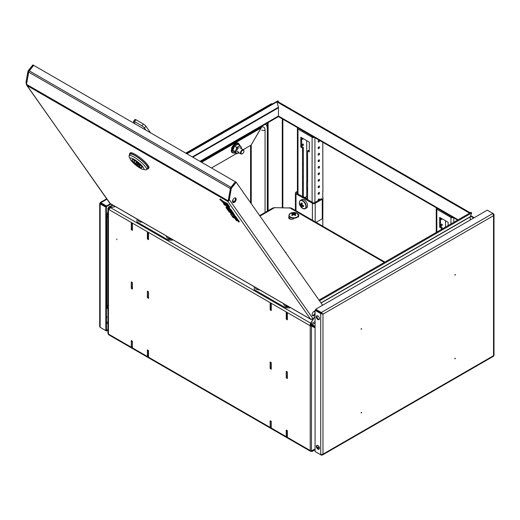 <?xml version="1.0" encoding="UTF-8"?>
<svg xmlns="http://www.w3.org/2000/svg" width="520" height="520" viewBox="0 0 520 520"><rect width="100%" height="100%" fill="white"/><g stroke="black" fill="none" stroke-linecap="round" stroke-linejoin="round"><path stroke-width="0.78" d="M116.922 239.681L116.727 239.011L116.922 239.681M315.068 327.815L311.461 326.079A1.755 1.014 0 0 1 310.219 325.78L108.713 209.443L110.539 207.63L115.466 206.589M108.934 208.715A0.799 0.461 0 0 1 108.895 208.578L108.895 208.228L107.939 208.228L107.939 208.578A1.755 1.014 0 0 0 108.453 209.294L108.453 334.048A1.755 1.014 120 0 0 108.817 334.848L310.583 451.334A1.755 1.014 -60 0 0 311.461 451.25L311.461 450.827L315.068 449.137M319.072 446.823L317.447 447.766M315.068 327.256L311.461 325.526A0.799 0.461 0 0 1 310.895 325.39L310.317 325.052L309.953 325.631L310.615 323.141L284.173 307.873M312.065 325.526L312.065 326.079M107.939 208.578L107.939 333.326A1.755 1.014 180 0 0 108.453 334.048L310.219 450.535L310.219 325.78M109.128 208.442L108.453 207.968L107.939 208.228M250.562 202.696L250.562 145.431M261.742 126.958L251.134 145.1M251.238 203.658L251.238 145.158M287.372 437.216L287.372 430.69L286.247 430.04L286.247 436.56L287.372 437.216M148.519 350.526L147.388 349.875L147.388 356.395L148.519 357.045L148.519 350.526M148.519 291.837L147.388 291.181L147.388 297.707L148.519 298.356L148.519 291.837M271.278 369.232L271.278 362.707L270.147 362.057L270.147 368.576L271.278 369.232M271.278 310.538L271.278 304.018L270.147 303.361L270.147 309.887L271.278 310.538M132.424 282.542L131.294 281.892L131.294 288.411L132.424 289.062L132.424 282.542M271.278 427.921L271.278 421.401L270.147 420.745L270.147 427.271L271.278 427.921M132.424 341.231L131.294 340.581L131.294 347.1L132.424 347.757L132.424 341.231M132.424 223.847L131.294 223.197L131.294 229.717L132.424 230.373L132.424 223.847M148.519 233.142L147.388 232.492L147.388 239.011L148.519 239.661L148.519 233.142M287.372 378.521L287.372 372.001L286.247 371.351L286.247 377.871L287.372 378.521M287.372 319.833L287.372 313.307L286.247 312.656L286.247 319.176L287.372 319.833M306.683 181.772L306.683 188.292M322.777 191.067L322.777 197.587M310.583 451.334A1.755 1.014 -60 0 1 310.219 450.535A1.755 1.014 180 0 0 311.461 450.827L311.461 326.079M313.937 317.876L310.615 323.141M310.615 323.928L310.317 325.052M457.613 220.077L278.824 116.857A1.755 1.014 -60 0 1 278.46 116.051L458.133 219.778M469.573 213.174L276.965 101.881L278.46 107.484L278.46 116.051M470.249 212.784L277.647 101.491L276.965 101.881M469.599 213.096L470.275 212.706M311.461 451.25A1.755 1.014 -120 0 0 312.338 451.334L315.068 449.761L312.338 451.334L312.409 450.671M319.286 447.324L317.772 448.201M315.068 449.761L312.676 451.139M147.816 232.733L147.531 238.764L148.382 239.258L148.382 233.389L147.531 232.901M148.382 356.642L148.382 350.772L147.531 350.279L147.531 356.148L148.519 356.558M148.382 292.078L147.531 291.59L147.531 297.459L148.382 297.947L148.519 292M132.424 347.262L132.424 341.393M132.281 341.478L131.437 340.99L131.437 346.86L132.281 347.347M131.437 223.607L131.437 229.476L132.281 229.964L132.281 224.094L131.716 223.444M132.281 282.789L131.437 282.295L131.437 288.164L132.281 288.652L132.424 282.704M286.669 312.904L286.383 318.936L287.235 319.423L287.235 313.553L286.383 313.066M287.235 436.807L287.235 430.937L286.383 430.45L286.383 436.319L287.372 436.722M287.235 372.249L286.383 371.755L286.383 377.624L287.235 378.112L287.372 372.164M271.278 427.434L271.278 421.564M271.135 421.642L270.289 421.154L270.289 427.024L271.135 427.512M270.289 303.771L270.289 309.641L271.135 310.128L271.135 304.258L270.575 303.608M271.135 362.954L270.289 362.466L270.289 368.335L271.135 368.823L271.278 362.869M303.433 196.722A1.001 0.579 120 0 0 303.433 196.69A1.001 0.579 120 0 0 303.349 196.352M303.349 190.606A1.001 0.579 120 0 0 303.433 190.171A1.001 0.579 120 0 0 303.349 189.833M303.349 184.087A1.001 0.579 120 0 0 303.433 183.651A1.001 0.579 120 0 0 303.349 183.306M303.349 177.561A1.001 0.579 120 0 0 303.433 177.125A1.001 0.579 120 0 0 303.349 176.787M303.349 171.041A1.001 0.579 120 0 0 303.433 170.606A1.001 0.579 120 0 0 303.349 170.268M303.349 164.522A1.001 0.579 120 0 0 303.433 164.086A1.001 0.579 120 0 0 303.349 163.748M303.349 158.002A1.001 0.579 120 0 0 303.433 157.56A1.001 0.579 120 0 0 303.349 157.222M303.349 151.476A1.001 0.579 120 0 0 303.433 151.041A1.001 0.579 120 0 0 303.349 150.703M302.569 144.228A1.001 0.579 -60 0 1 302.042 145.138M302.022 145.334A1.001 0.579 120 0 0 302.231 145.795A1.001 0.579 120 0 0 302.998 145.522A1.001 0.579 120 0 0 303.433 144.521A1.001 0.579 120 0 0 303.225 144.066A1.001 0.579 120 0 0 302.458 144.333A1.001 0.579 120 0 0 302.022 145.334M302.406 138.157A1.001 0.579 -60 0 1 302.042 138.619M302.257 138.073A1.001 0.579 120 0 0 302.022 138.814A1.001 0.579 120 0 0 302.231 139.269A1.001 0.579 120 0 0 303.251 138.645M318.663 199.167A1.001 0.579 -60 0 1 318.136 200.083M318.182 200.577A1.001 0.579 -60 0 1 318.117 200.278A1.001 0.579 -60 0 1 318.552 199.27A1.001 0.579 -60 0 1 319.319 199.004A1.001 0.579 -60 0 1 319.527 199.459A1.001 0.579 -60 0 1 319.462 199.836M318.663 192.647A1.001 0.579 -60 0 1 318.136 193.564M319.527 192.94A1.001 0.579 -60 0 1 319.092 193.947A1.001 0.579 -60 0 1 318.325 194.214A1.001 0.579 -60 0 1 318.117 193.758A1.001 0.579 -60 0 1 318.552 192.751A1.001 0.579 -60 0 1 319.319 192.484A1.001 0.579 -60 0 1 319.527 192.94M318.663 186.128A1.001 0.579 -60 0 1 318.136 187.037M319.527 186.42A1.001 0.579 -60 0 1 319.092 187.421A1.001 0.579 -60 0 1 318.325 187.694A1.001 0.579 -60 0 1 318.117 187.233A1.001 0.579 -60 0 1 318.552 186.232A1.001 0.579 -60 0 1 319.319 185.965A1.001 0.579 -60 0 1 319.527 186.42M318.663 179.602A1.001 0.579 -60 0 1 318.136 180.518M319.527 179.9A1.001 0.579 -60 0 1 319.092 180.901A1.001 0.579 -60 0 1 318.325 181.168A1.001 0.579 -60 0 1 318.117 180.713A1.001 0.579 -60 0 1 318.552 179.706A1.001 0.579 -60 0 1 319.319 179.439A1.001 0.579 -60 0 1 319.527 179.9M318.663 173.082A1.001 0.579 -60 0 1 318.136 173.999M319.527 173.375A1.001 0.579 -60 0 1 319.092 174.382A1.001 0.579 -60 0 1 318.325 174.649A1.001 0.579 -60 0 1 318.117 174.194A1.001 0.579 -60 0 1 318.552 173.186A1.001 0.579 -60 0 1 319.319 172.919A1.001 0.579 -60 0 1 319.527 173.375M318.663 166.562A1.001 0.579 -60 0 1 318.136 167.479M319.527 166.855A1.001 0.579 -60 0 1 319.092 167.863A1.001 0.579 -60 0 1 318.325 168.129A1.001 0.579 -60 0 1 318.117 167.667A1.001 0.579 -60 0 1 318.552 166.667A1.001 0.579 -60 0 1 319.319 166.4A1.001 0.579 -60 0 1 319.527 166.855M318.663 160.043A1.001 0.579 -60 0 1 318.136 160.953M319.527 160.335A1.001 0.579 -60 0 1 319.092 161.337A1.001 0.579 -60 0 1 318.325 161.609A1.001 0.579 -60 0 1 318.117 161.148A1.001 0.579 -60 0 1 318.552 160.147A1.001 0.579 -60 0 1 319.319 159.874A1.001 0.579 -60 0 1 319.527 160.335M318.663 153.517A1.001 0.579 -60 0 1 318.136 154.434M319.527 153.816A1.001 0.579 -60 0 1 319.092 154.817A1.001 0.579 -60 0 1 318.325 155.084A1.001 0.579 -60 0 1 318.117 154.629A1.001 0.579 -60 0 1 318.552 153.621A1.001 0.579 -60 0 1 319.319 153.355A1.001 0.579 -60 0 1 319.527 153.816M318.663 146.998A1.001 0.579 -60 0 1 318.136 147.914M319.527 147.29A1.001 0.579 -60 0 1 319.092 148.298A1.001 0.579 -60 0 1 318.325 148.564A1.001 0.579 -60 0 1 318.117 148.109A1.001 0.579 -60 0 1 318.552 147.102A1.001 0.579 -60 0 1 319.319 146.835A1.001 0.579 -60 0 1 319.527 147.29M318.663 140.478A1.001 0.579 -60 0 1 318.136 141.388M319.527 140.77A1.001 0.579 -60 0 1 319.092 141.778A1.001 0.579 -60 0 1 318.325 142.044A1.001 0.579 -60 0 1 318.117 141.583A1.001 0.579 -60 0 1 318.552 140.582A1.001 0.579 -60 0 1 319.319 140.316A1.001 0.579 -60 0 1 319.527 140.77M322.913 191.308L322.777 142.227M322.777 226.2L322.913 197.178M306.683 140.621L306.82 182.019M306.82 187.889L306.683 197.041M301.652 137.722L301.652 146.523L303.349 147.505L303.349 197.073M307.587 199.524L307.587 150.93L308.432 150.436L309.276 150.93M313.508 136.877A0.799 0.461 0 0 1 312.949 136.74L298.831 128.401M307.587 150.93L309.276 151.905L309.276 142.123L300.807 137.234L300.807 147.017L302.503 147.992L302.503 196.586M312.104 202.131L312.104 137.234L297.986 129.084L297.986 193.98M303.349 147.505L302.503 147.992M301.652 146.523L300.807 147.017M297.642 127.719A1.996 1.151 0 0 0 297.401 128.265A1.996 1.151 0 0 0 297.986 129.084M303.387 131.228A1.001 0.579 120 0 0 303.225 131.02A1.001 0.579 120 0 0 302.965 130.982M312.104 137.234A1.996 1.151 0 0 0 314.464 137.43M441.422 224.393A1.001 0.579 -60 0 1 440.895 225.31M440.875 225.505A1.001 0.579 120 0 0 441.084 225.959A1.001 0.579 120 0 0 441.851 225.693A1.001 0.579 120 0 0 442.286 224.686A1.001 0.579 120 0 0 442.078 224.231A1.001 0.579 120 0 0 441.311 224.497A1.001 0.579 120 0 0 440.875 225.505M441.259 218.322A1.001 0.579 -60 0 1 440.895 218.784M441.11 218.238A1.001 0.579 120 0 0 440.875 218.978A1.001 0.579 120 0 0 441.084 219.44A1.001 0.579 120 0 0 442.111 218.81M445.536 220.792L445.536 227.052M440.505 217.886L440.505 226.694L442.201 227.669L442.201 228.975M452.361 217.048A0.799 0.461 0 0 1 451.802 216.911L437.684 208.572M448.13 225.556L448.13 222.294L439.66 217.399L439.66 227.181L441.356 228.156L441.356 229.469M450.957 223.925L450.957 217.399L436.839 209.248L436.839 232.076M442.201 227.669L441.356 228.156M440.505 226.694L439.66 227.181M437.45 208.436A0.799 0.461 0 0 0 437.684 208.761M436.495 207.883A1.996 1.151 0 0 0 436.254 208.436A1.996 1.151 0 0 0 436.839 209.248M442.247 211.393A1.001 0.579 120 0 0 442.078 211.185A1.001 0.579 120 0 0 441.818 211.146M450.957 217.399A1.996 1.151 0 0 0 453.317 217.6M113.055 205.198L109.233 207.402L108.517 207.22L109.233 208.189L109.233 207.402L109.733 207.694L115.343 206.518M109.233 208.189L108.517 207.22L112.541 204.9L108.517 207.22L109.323 208.24M260.858 128.265L251.141 145.093L243.178 149.689M236.333 153.647L211.478 167.993M186.921 153.816L278.298 101.056L278.558 102.017M278.298 101.056L277.661 100.958L186.518 153.582M315.068 327.028L310.999 324.682L310.999 323.895L310.499 323.609L314.743 316.875M315.068 326.476L310.999 323.895L315.068 321.548M310.499 323.609L310.499 324.389L310.999 324.682M321.074 303.011L470.197 216.918A0.799 0.461 60 0 1 470.229 216.71L471.673 212.966L471.036 212.329L319.026 300.092M319.527 300.807L471.673 212.966M470.197 216.918L470.197 220.025M314.606 311.928L314.606 311.168M311.565 325.007L315.068 322.985M233.428 198.926A2.594 1.502 120 0 0 233.051 202.482A2.594 1.502 120 0 0 235.268 201.539A2.594 1.502 120 0 0 235.644 197.99A2.594 1.502 120 0 0 233.428 198.926M232.752 202.208A2.594 1.502 120 0 0 234.585 201.149A2.594 1.502 120 0 0 235.261 197.867M315.068 311.188A2.594 1.502 120 0 0 313.06 312.214A2.594 1.502 120 0 0 312.683 315.77A2.594 1.502 120 0 0 314.892 314.828A2.594 1.502 120 0 0 315.068 314.594M312.383 315.497A2.594 1.502 120 0 0 314.217 314.438A2.594 1.502 120 0 0 315.068 312.669M228.858 200.59L228.196 200.798L230.373 188.558A1.755 1.014 -60 0 1 230.958 187.291L235.385 181.792L33.709 65.358L29.289 70.857A1.755 1.014 120 0 0 28.698 72.124L26.52 84.364L27.079 85.566L26.514 84.948L26 82.212L27.879 71.65A1.755 1.014 -60 0 1 28.47 70.382L32.89 64.883L33.663 65.416M315.068 311.545A2.594 1.502 120 0 0 314.892 311.155M321.893 305.65L322.329 304.798L236.203 182.267L235.521 181.877L231.101 187.375A1.755 1.014 120 0 0 230.51 188.636L228.638 199.199L229.314 199.596L227.91 201.513L228.196 200.798L26.52 84.364M236.203 182.267L231.777 187.766A1.755 1.014 120 0 0 231.192 189.026L229.314 199.596L313.144 318.864L315.068 316.472M315.068 312.202L313.839 311.486M26.799 82.778L28.555 72.04A1.755 1.014 -60 0 1 29.146 70.779L33.566 65.273M311.974 319.442L310.622 319.195L313.144 318.864M26.514 84.948L110.117 203.431M228.638 199.199L228.494 200.785L227.91 201.513L27.079 85.566L109.798 203.249L310.622 319.195L227.91 201.513L228.494 200.785M26.676 82.602L26 82.212M129.642 154.941A11.979 2.535 38.8 0 1 129.591 153.732A11.979 2.535 38.8 0 1 134.687 155.214A11.979 2.535 38.8 0 1 144.566 162.87A11.979 2.535 38.8 0 1 148.265 168.74A11.979 2.535 38.8 0 1 147.069 168.948M129.591 153.732L130.221 152.939A11.979 2.535 38.8 0 1 135.323 154.421A11.979 2.535 38.8 0 1 145.197 162.084A11.979 2.535 38.8 0 1 148.895 167.953L148.265 168.74M146.53 169.624L147.641 168.239A11.18 2.366 -141.2 0 0 144.19 162.767A11.18 2.366 -141.2 0 0 134.972 155.61A11.18 2.366 -141.2 0 0 130.208 154.232L129.103 155.61A11.18 2.366 38.8 0 1 133.861 156.995A11.18 2.366 38.8 0 1 145.724 167.18A11.18 2.366 38.8 0 1 146.53 169.624A11.18 2.366 38.8 0 1 145.34 169.8L142.883 169.319A8.788 1.859 38.8 0 1 136.662 165.789A8.788 1.859 38.8 0 1 130.754 160.082A8.788 1.859 38.8 0 1 130.182 159.107A8.788 1.859 38.8 0 1 134.654 159.731A8.788 1.859 38.8 0 1 143.182 167.258A8.788 1.859 38.8 0 1 142.883 169.319M139.23 166.888A6.389 1.352 38.8 0 1 133.959 162.799A6.389 1.352 38.8 0 1 131.989 159.666A6.389 1.352 38.8 0 1 134.713 160.459A6.389 1.352 38.8 0 1 139.977 164.541A6.389 1.352 38.8 0 1 141.947 167.674A6.389 1.352 38.8 0 1 139.23 166.888M136.474 162.968L138.06 164.548L136.474 162.968M133.53 121.297L134.992 119.47A2.398 0.507 38.8 0 1 136.013 119.769L143.358 124.007A2.398 0.507 38.8 0 1 145.899 126.191L144.43 128.017A2.398 0.507 -141.2 0 0 141.888 125.834L134.55 121.596A2.398 0.507 -141.2 0 0 133.53 121.297A2.398 0.507 -141.2 0 0 133.698 121.823L135.2 123.955M136.883 162.591A3.796 0.799 38.8 0 1 139.925 166.049A3.796 0.799 38.8 0 1 139.315 166.055L140.212 167.33A6.188 1.306 38.8 0 0 141.791 167.55A6.188 1.306 38.8 0 0 135.987 161.317L136.883 162.591M139.12 164.573L137.956 166.03L137.053 164.749A3.796 0.799 38.8 0 1 134.011 161.291A3.796 0.799 38.8 0 1 134.622 161.291L133.763 159.959M137.956 166.03A6.188 1.306 38.8 0 1 132.145 159.79A6.188 1.306 38.8 0 1 133.725 160.011M144.43 128.017L145.931 130.149M150.56 132.821L145.899 126.191M139.802 165.451L139.315 166.055M137.391 164.333L137.053 164.749M135.102 160.693L134.622 161.291M130.182 159.107L129.181 156.812A11.18 2.366 38.8 0 1 129.103 155.61M223.008 202.586A8.541 1.807 38.8 0 1 224.036 204.639L225.16 205.276A9.737 2.061 -141.2 0 0 223.008 202.586L223.054 202.527M229.047 211.256L227.383 208.897L228.683 209.651L230.152 211.738L230.822 212.121L229.353 210.035L232.713 213.375L230.113 209.677L230.6 209.066L227.032 207.006L226.441 206.869L225.953 207.48L228.319 210.841L229.047 211.256L229.457 210.743M230.113 209.677L226.544 207.617L227.032 207.006M226.544 207.617L225.953 207.48M230.822 212.121L231.127 211.75M232.713 213.375L233.201 212.764L230.6 209.066M233.935 215.118L232.98 213.759L228.819 211.556L232.005 214.35L230.744 214.292L231.732 215.703L233.109 215.761L235.995 218.056L232.18 214.103L233.935 215.118L234.422 214.506L233.077 212.921M232.98 213.759L233.467 213.148M229.411 211.698L229.794 211.224M229.658 211.029L228.819 211.556M231.478 213.694L230.744 214.292M235.995 218.056L236.483 217.444L234.072 214.942M235.06 216.73L235.553 216.119M236.997 220.909L235.528 218.81L236.529 219.394L238.862 222.131L236.262 218.439L232.115 216.242L232.823 217.256L234.852 218.426L236.327 220.519L236.997 220.909L237.315 220.513M238.862 222.131L239.35 221.52L236.359 217.6M236.262 218.439L236.756 217.828M232.7 216.379L233.168 215.8M232.115 216.242L232.518 215.735M227.227 204.698L226.655 203.879L227.143 203.268A8.541 1.807 38.8 0 1 224.049 201.812L223.555 202.423A9.737 2.061 -141.2 0 0 227.227 204.698L227.714 204.087L227.143 203.268M226.655 203.879A8.541 1.807 38.8 0 1 223.555 202.423M229.255 207.617L228.638 206.726A50.856 10.745 38.8 0 1 219.797 199.518A50.856 10.745 38.8 0 1 227.994 206.895L229.255 207.617L229.743 207.006L229.125 206.115A50.856 10.745 38.8 0 1 228.599 205.706M228.638 206.726L229.125 206.115M219.797 199.518L220.285 198.913A50.856 10.745 38.8 0 0 223.243 201.403M222.528 202.026A12.285 2.594 38.8 0 1 225.914 205.712L227.194 206.44A13.449 2.841 -141.2 0 0 222.528 202.026L222.586 201.948M227.604 205.238A12.285 2.594 38.8 0 1 222.814 201.936A13.449 2.841 -141.2 0 0 228.241 206.154L227.604 205.238L228.092 204.633A12.285 2.594 38.8 0 1 227.546 204.302M222.814 201.936L223.308 201.331A12.285 2.594 38.8 0 0 224.003 201.864M228.241 206.154L228.728 205.543L228.092 204.633M285.63 252.583L285.974 252.356L285.337 252.167M289.4 216.613A2.795 1.612 0 0 0 288.697 217.685A2.795 1.612 0 0 0 289.51 218.822A2.795 1.612 0 0 0 293.469 218.822M289.159 217.769A2.795 1.612 0 0 0 288.828 218.172L289.257 217.932M298.5 215.806A2.795 1.612 0 0 0 298.805 215.078A2.795 1.612 0 0 0 297.758 213.817M259.636 215.605L272.766 208.019L274.541 207.669L291.284 208.019L384.891 262.067M289.705 307.183L289.705 307.873L290.303 307.528M289.705 307.873L284.057 307.873L284.057 306.897L289.204 306.897M254.293 286.741L254.293 290.693L284.057 307.873M254.293 289.712L284.057 306.897M172.393 239.453L172.393 240.143L172.991 239.798M172.393 240.143L166.744 240.143L166.744 239.167L171.893 239.167M136.981 219.011L136.981 222.963L166.744 240.143M136.981 221.982L166.744 239.167M283.803 303.778A3.517 2.028 0 0 0 284.765 305.611A3.517 2.028 0 0 0 287.937 306.163M255.567 287.476A3.517 2.028 0 0 0 259.695 289.861M166.491 236.047A3.517 2.028 0 0 0 167.453 237.881A3.517 2.028 0 0 0 170.619 238.433M138.249 219.745A3.517 2.028 0 0 0 141.447 222.164A3.517 2.028 0 0 0 142.383 222.131M106.366 316.134A2.197 1.268 -60 0 1 106.788 317.115A2.197 1.268 -60 0 1 106.366 318.591M100.718 203.437L100.152 203.112L100.822 202.728L100.718 203.547L106.366 206.811L106.47 330.35L106.47 331L100.822 327.736M106.47 331L107.939 330.148M106.47 330.35L107.939 329.498M110.442 203.691L106.47 205.985L100.822 202.728L100.152 203.112L100.152 203.879L100.718 203.547M100.152 203.112L100.152 203.879L105.801 207.136L105.801 330.616L100.152 327.353L99.684 326.437L99.684 203.495M106.366 206.811L105.801 207.136M106.366 330.291L105.801 330.616M185.764 153.147L271.278 103.773L272.591 103.883M100.822 203.379L106.47 206.635L106.47 205.985M111.007 204.016L106.47 206.635M243.886 151.236A1.996 1.151 -60 0 1 242.476 153.68A1.996 1.151 -60 0 1 241.059 152.867A1.996 1.151 -60 0 1 242.476 150.417A1.996 1.151 -60 0 1 243.886 151.236L243.886 150.91A2.398 1.385 -60 0 0 243.386 149.812L239.805 147.738M242.339 153.751A2.398 1.385 -60 0 1 242.19 153.842A2.398 1.385 -60 0 1 240.994 153.959A2.398 1.385 -60 0 1 240.5 152.867A2.398 1.385 -60 0 1 241.54 150.456A2.398 1.385 -60 0 1 243.386 149.812M107.939 309.342A11.979 6.916 -60 0 1 106.931 305.298L106.931 216.801A11.979 6.916 -60 0 1 107.939 211.601M111.475 205.517A11.979 6.916 -60 0 1 112.203 204.705M234.52 152.607L232.55 150.274L234.26 145.86L237.686 143.884L238.076 144.365M232.55 150.274L235.008 151.502L236.158 149.597L236.639 147.303L234.553 146.101L232.928 150.299L234.553 152.62L236.639 153.823L235.008 151.502M234.26 145.86L234.553 146.101L237.816 144.216L239.895 145.418L238.602 146.555L236.639 147.303M239.895 145.418L241.527 147.738L241.417 148.674M241.404 148.662A3.991 2.308 -60 0 0 241.053 146.77A3.991 2.308 -60 0 0 238.602 146.555A3.991 2.308 120 0 0 236.158 149.597A3.991 2.308 -60 0 0 236.158 152.861A3.991 2.308 -60 0 0 238.602 153.075A3.991 2.308 -60 0 0 239.005 152.815L236.639 153.823M238.602 147.862A2.398 1.385 120 0 0 236.912 150.794A2.398 1.385 120 0 0 238.602 151.769M237.816 144.216L237.686 143.884L237.816 144.216M319.235 319.41A2.197 1.268 60 0 1 317.681 318.513A2.197 1.268 60 0 1 316.908 316.511A2.197 1.268 60 0 1 317.115 315.738M319.449 318.63A2.197 1.268 60 0 1 318.994 319.637A2.197 1.268 60 0 1 317.298 319.053A2.197 1.268 60 0 1 316.342 316.836A2.197 1.268 60 0 1 316.797 315.835A2.197 1.268 60 0 1 318.487 316.42A2.197 1.268 60 0 1 319.449 318.63M319.235 448.988A2.197 1.268 60 0 1 317.681 448.091A2.197 1.268 60 0 1 316.908 446.089A2.197 1.268 60 0 1 317.115 445.315M319.449 448.207A2.197 1.268 60 0 1 318.994 449.215A2.197 1.268 60 0 1 317.298 448.63A2.197 1.268 60 0 1 316.342 446.413A2.197 1.268 60 0 1 316.797 445.413A2.197 1.268 60 0 1 318.487 445.998A2.197 1.268 60 0 1 319.449 448.207M361.66 412.457L361.179 412.965L361.66 412.457M361.66 328.789L361.179 329.297L361.66 328.789M455.41 274.664L454.928 275.171L455.41 274.664M455.41 358.332L454.928 358.839L455.41 358.332M492.966 214.097L493.532 213.772L494 214.584L493.532 215.677L492.928 213.421L321.321 312.494L321.321 313.151L322.978 314.151L320.717 313.541L320.717 454.766L322.978 454.162L322.296 455.091L321.321 455.117L321.321 454.46M322.413 313.82L315.633 309.959L315.068 310.284L315.068 451.503L320.717 454.766M315.068 310.284L320.717 313.541L321.282 313.216M322.296 455.091L493.584 356.2L493.532 354.991M315.673 451.854L321.321 455.117M493.532 213.772L487.279 210.158L315.673 309.238L315.673 309.887L321.321 313.151M322.978 314.151L322.978 454.162L493.532 355.693L493.532 215.677L322.978 314.151L321.321 312.494L315.673 309.238M361.107 412.698L361.309 412.347M361.107 329.03L361.309 328.679M454.857 358.572L455.059 358.222M454.857 274.905L455.059 274.553M312.383 220.201L312.383 203.275A1.996 1.151 0 0 0 315.211 203.275L322.27 199.199L321.418 198.705L314.36 202.781A0.799 0.461 0 0 1 313.228 202.781L296.855 193.33L296.855 192.673A0.799 0.461 0 0 0 296.621 192.998A0.799 0.461 0 0 0 296.855 193.33M312.383 203.275L296.003 193.817L296.003 210.75M297.401 191.38L296.003 192.186A1.996 1.151 0 0 0 295.418 192.998A1.996 1.151 0 0 0 296.003 193.817M297.401 192.361L296.855 192.673M322.27 199.199L322.27 218.758L316.075 222.333M305.89 206.544A4.609 2.659 -120 0 0 302.633 200.902A4.609 2.659 -120 0 0 299.37 202.781A4.609 2.659 -120 0 0 302.633 208.429A4.609 2.659 -120 0 0 305.89 206.544M304.083 208.871A4.791 2.769 -120 0 0 305.279 208.669L306.592 207.909A4.791 2.769 -120 0 0 307.327 204.074A4.791 2.769 -120 0 0 304.194 199.849A4.791 2.769 -120 0 0 301.802 199.608L300.489 200.369A4.791 2.769 -120 0 0 299.715 201.305M302.387 205.114L301.262 205.862A1.209 0.696 -120 0 1 300.905 205.25A7.969 4.602 0 0 1 300.144 204.549A7.904 6.117 -30.1 0 1 300.125 204.087A7.904 6.117 -30.1 0 1 300.144 203.619A7.969 4.602 180 0 0 300.905 204.321A1.209 0.696 -120 0 1 301.087 204.159A1.209 0.696 -120 0 1 301.262 204.119L302.211 203.658M301.262 205.862A7.969 4.602 120 0 0 301.49 206.875A7.904 6.117 150.1 0 0 302.289 207.344A7.969 4.602 -60 0 1 302.062 206.33A1.209 0.696 -120 0 0 302.296 206.252A1.209 0.696 -120 0 0 302.419 206.122A7.969 4.602 0 0 0 303.635 206.564A7.904 2.047 100.9 0 1 303.628 206.108A7.904 2.047 100.9 0 1 303.635 205.641A7.969 4.602 180 0 1 302.419 205.198A1.209 0.696 -120 0 0 302.062 204.581A7.969 4.602 -60 0 1 302.289 203.307A7.904 2.047 19.1 0 1 301.49 202.846A7.969 4.602 120 0 0 301.262 204.119M302.204 203.684L300.905 204.321M303.29 205.53L302.419 206.122M300.905 205.25L302.12 204.653M300.144 204.549L302.12 204.165M302.062 206.33L303.264 205.524M301.49 206.875L302.809 205.355M305.045 197.405L306.169 196.749L307.587 197.567M307.587 198.868L303.349 196.775M297.005 217.042A4.609 2.659 0 0 0 297.005 213.278A4.609 2.659 0 0 0 290.485 213.278A4.609 2.659 0 0 0 290.485 217.042A4.609 2.659 0 0 0 297.005 217.042M288.958 217.003A4.791 2.769 0 0 0 290.361 218.92A4.791 2.769 0 0 0 291.135 219.284M292.669 215.3L292.591 214.247A1.209 0.696 0 0 1 292.539 214.078A1.209 0.696 0 0 1 292.591 213.837A7.969 4.602 60 0 0 291.596 213.525A7.904 6.117 -89.9 0 1 291.993 213.278A7.904 6.117 -89.9 0 1 292.403 213.064L293.059 214.968M292.591 214.247A7.969 4.602 120 0 0 291.596 215.078A7.904 2.047 -139.1 0 1 292.403 215.54A7.969 4.602 -60 0 1 293.391 214.708A1.209 0.696 0 0 0 294.099 214.708A7.969 4.602 60 0 1 295.094 215.54A7.904 2.047 139.1 0 1 295.503 215.3A7.904 2.047 139.1 0 1 295.893 215.078A7.969 4.602 -120 0 0 294.905 214.247A1.209 0.696 0 0 0 294.957 214.078A1.209 0.696 0 0 0 294.905 213.837A7.969 4.602 -60 0 1 295.893 213.525A7.904 6.117 89.9 0 0 295.094 213.064A7.969 4.602 120 0 0 294.099 213.375A1.209 0.696 0 0 0 293.391 213.375A7.969 4.602 -120 0 0 292.403 213.064M294.905 214.247L294.827 215.3M293.481 214.721L293.391 213.375M292.591 213.837L292.689 215.28M294.808 215.28L294.905 213.837M294.099 213.375L294.014 214.721M295.094 213.064L294.437 214.968M268.119 210.704L268.119 122.584M282.282 118.853L282.282 207.669M267.553 122.909L267.553 124.755M282.847 207.669L282.847 119.177M254.293 290.628L166.862 240.143M136.981 222.898L110.539 207.63M470.45 216.131L473.694 218.004M314.925 202.456L314.925 137.696M453.778 222.294L453.778 217.861M108.517 207.22L112.541 204.9M278.395 107.244L192.328 156.936M278.46 107.783L192.829 157.222M278.46 116.019L199.959 161.343M319.397 319.053L318.844 319.371M470.229 216.71L320.983 302.881M230.373 188.558L28.698 72.124M231.777 187.766L231.101 187.375M28.47 70.382L29.146 70.779M231.192 189.026L230.51 188.636M27.879 71.65L28.555 72.04M230.958 187.291L29.289 70.857M233.811 201.877L232.758 200.382A2.398 1.892 144.9 0 1 232.823 202.215M134.55 121.596L136.013 119.769M143.358 124.007L141.888 125.834M384.306 262.405L289.51 207.669M274.541 207.669L259.974 216.086M107.939 321.672L106.366 322.582M106.366 323.882L107.939 322.978M100.152 327.353L100.152 203.879M100.822 202.728L106.853 199.244M186.232 153.413L272.305 103.721M261.677 130.072A2.398 1.385 0 0 0 265.064 130.072L265.064 212.466M265.168 124.287A9.581 5.532 -60 0 1 267.325 128.765A2.398 1.385 0 0 0 268.028 127.79L268.028 210.756M267.325 128.765L267.325 211.166M201.617 162.298L260.052 128.564A2.398 1.385 -120 0 0 260.546 127.465A6.389 3.692 -60 0 1 265.064 130.072M200.915 161.895L260.546 127.465M107.939 217.386L106.931 216.801M107.939 305.877L106.931 305.298M239.564 145.23A5.375 3.1 120 0 0 235.839 143.832A5.375 3.1 120 0 0 232.056 149.981A5.375 3.1 120 0 0 235.112 152.945M235.216 143.598A5.22 3.01 120 0 0 231.816 148.18A5.22 3.01 120 0 0 232.589 152.367M315.211 221.832L315.211 203.275M305.279 208.669A4.791 2.769 -120 0 0 306.014 204.828A4.791 2.769 -120 0 0 302.881 200.603A4.791 2.769 -120 0 0 300.489 200.369C297.694 203.19 300.489 206.791 302.666 208.455L305.279 208.669M289.38 214.311A4.791 2.769 0 0 0 288.958 215.449A4.791 2.769 0 0 0 290.361 217.406A4.791 2.769 0 0 0 295.581 218.004A4.791 2.769 0 0 0 298.538 215.449A4.791 2.769 0 0 0 298.116 214.311M474.207 217.705L470.639 215.65M297.401 193.642L297.401 128.265M436.254 232.414L436.254 208.436M200.473 161.636L278.558 116.558M109.928 203.392L310.889 319.417M138.528 163.963L138.06 164.548M136.487 162.032L135.876 162.792M106.581 198.861L100.256 202.514M240.994 153.959L237.406 151.892M260.052 128.564L260.845 128.245M268.028 127.79L266.87 123.305M235.761 152.698C232.408 153.426 230.952 152.581 231.394 150.156C232.147 148.109 230.243 148.102 235.313 143.39L237.153 142.831L238.375 143.137L239.636 145.269M494 355.44L494 214.584M295.418 210.411L295.418 192.998M298.538 216.964L298.538 215.449L297.043 213.297C292.994 211.803 290.297 212.524 288.958 215.449L288.958 216.964"/></g></svg>
